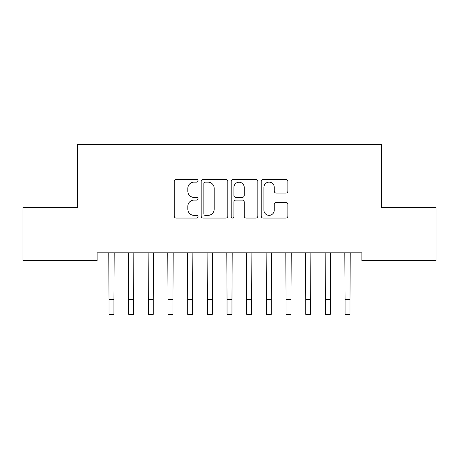 <?xml version="1.0" encoding="UTF-8"?>
<svg xmlns="http://www.w3.org/2000/svg" width="459" height="459" viewBox="0 0 459 459"><rect width="100%" height="100%" fill="white"/><g stroke="black" fill="none" stroke-linecap="round" stroke-linejoin="round"><path stroke-width="0.69" d="M198.024 180.789A1.354 1.354 0 0 0 196.676 179.435L176.158 179.435A1.934 1.934 0 0 0 174.231 181.368L174.231 216.12A1.934 1.934 0 0 0 176.158 218.054L196.676 218.054A1.354 1.354 0 0 0 198.024 216.7A1.354 1.354 0 0 0 196.676 215.351L194.019 215.351A6.179 6.179 0 0 1 187.84 209.172L187.84 206.275A6.179 6.179 0 0 1 194.019 200.095L196.676 200.095A1.354 1.354 0 0 0 198.024 198.741A1.354 1.354 0 0 0 196.676 197.393L194.019 197.393A6.179 6.179 0 0 1 187.84 191.214L187.84 188.316A6.179 6.179 0 0 1 194.019 182.137L196.676 182.137A1.354 1.354 0 0 0 198.024 180.789M285.928 193.05A1.934 1.934 0 0 0 287.862 191.116L287.862 181.368A1.934 1.934 0 0 0 285.928 179.435L263.145 179.435A1.934 1.934 0 0 0 261.217 181.368L261.217 216.12A1.934 1.934 0 0 0 263.145 218.054L285.928 218.054A1.934 1.934 0 0 0 287.862 216.12L287.862 204.341A1.934 1.934 0 0 0 285.928 202.413L276.18 202.413A1.934 1.934 0 0 0 274.247 204.341L274.247 210.182A5.164 5.164 0 0 1 269.083 215.351A5.164 5.164 0 0 1 263.919 210.182L263.919 187.301A5.164 5.164 0 0 1 269.083 182.137A5.164 5.164 0 0 1 274.247 187.301L274.247 191.116A1.934 1.934 0 0 0 276.18 193.05L285.928 193.05M361.887 252.84L97.113 252.84L97.113 260.706L22.95 260.706L22.95 207.594L77.439 207.594L77.439 144.648L381.561 144.648L381.561 207.594L436.05 207.594L436.05 260.706L361.887 260.706L361.887 252.84M227.813 181.368A1.934 1.934 0 0 0 225.88 179.435L203.096 179.435A1.934 1.934 0 0 0 201.162 181.368L201.162 216.12A1.934 1.934 0 0 0 203.096 218.054L225.88 218.054A1.934 1.934 0 0 0 227.813 216.12L227.813 181.368M233.12 179.435L255.904 179.435A1.934 1.934 0 0 1 257.838 181.368L257.838 216.12A1.934 1.934 0 0 1 255.904 218.054L246.156 218.054A1.934 1.934 0 0 1 244.222 216.12L244.222 202.029A1.934 1.934 0 0 0 242.295 200.095L235.823 200.095A1.934 1.934 0 0 0 233.895 202.029L233.895 216.7A1.354 1.354 0 0 1 232.541 218.054A1.354 1.354 0 0 1 231.187 216.7L231.187 181.368A1.934 1.934 0 0 1 233.12 179.435M205.219 182.137A1.354 1.354 0 0 0 203.865 183.491L203.865 213.997A1.354 1.354 0 0 0 205.219 215.351L208.019 215.351A6.179 6.179 0 0 0 214.198 209.172L214.198 188.316A6.179 6.179 0 0 0 208.019 182.137L205.219 182.137M244.222 187.398A5.164 5.164 0 0 0 239.059 182.234A5.164 5.164 0 0 0 233.895 187.398L233.895 195.459A1.934 1.934 0 0 0 235.823 197.393L242.295 197.393A1.934 1.934 0 0 0 244.222 195.459L244.222 187.398M108.766 252.84L109.013 299.601L113.93 299.601L114.182 252.84M109.013 299.601L109.013 314.352L113.93 314.352L113.93 299.601M128.434 252.84L128.686 299.601L133.603 299.601L133.85 252.84M128.686 299.601L128.686 314.352L133.603 314.352L133.603 299.601M148.108 252.84L148.355 299.601L153.272 299.601L153.524 252.84M148.355 299.601L148.355 314.352L153.272 314.352L153.272 299.601M167.776 252.84L168.028 299.601L172.945 299.601L173.192 252.84M168.028 299.601L168.028 314.352L172.945 314.352L172.945 299.601M187.45 252.84L187.697 299.601L192.614 299.601L192.866 252.84M187.697 299.601L187.697 314.352L192.614 314.352L192.614 299.601M207.118 252.84L207.37 299.601L212.287 299.601L212.534 252.84M207.37 299.601L207.37 314.352L212.287 314.352L212.287 299.601M226.792 252.84L227.039 299.601L231.961 299.601L232.208 252.84M227.039 299.601L227.039 314.352L231.961 314.352L231.961 299.601M246.466 252.84L246.713 299.601L251.63 299.601L251.882 252.84M246.713 299.601L246.713 314.352L251.63 314.352L251.63 299.601M266.134 252.84L266.386 299.601L271.303 299.601L271.55 252.84M266.386 299.601L266.386 314.352L271.303 314.352L271.303 299.601M285.808 252.84L286.055 299.601L290.972 299.601L291.224 252.84M286.055 299.601L286.055 314.352L290.972 314.352L290.972 299.601M305.476 252.84L305.728 299.601L310.645 299.601L310.892 252.84M305.728 299.601L305.728 314.352L310.645 314.352L310.645 299.601M325.15 252.84L325.397 299.601L330.314 299.601L330.566 252.84M325.397 299.601L325.397 314.352L330.314 314.352L330.314 299.601M344.818 252.84L345.07 299.601L349.988 299.601L350.234 252.84M345.07 299.601L345.07 314.352L349.988 314.352L349.988 299.601"/></g></svg>
